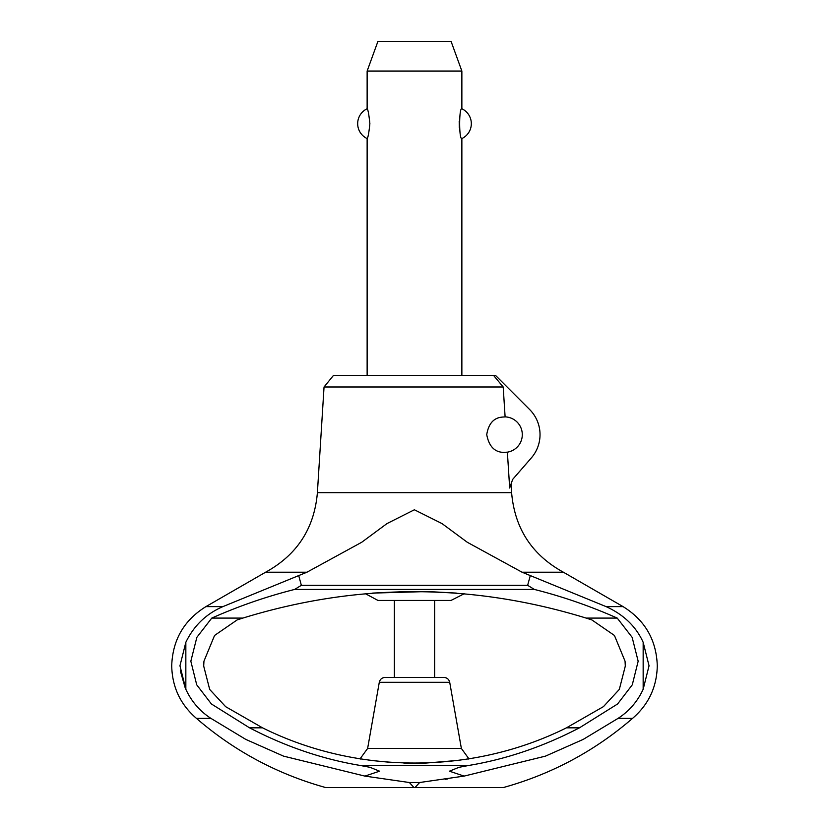 <?xml version="1.0" encoding="UTF-8"?>
<svg xmlns="http://www.w3.org/2000/svg" width="829" height="829" viewBox="0 0 829 829"><rect width="100%" height="100%" fill="white"/><g stroke="black" fill="none" stroke-linecap="round" stroke-linejoin="round"><path stroke-width="1.24" d="M317.393 492.664C314.326 528.415 297.062 554.933 265.612 572.207L205.903 606.631C183.965 620.258 172.577 639.978 171.717 665.791C172.152 686.982 180.39 704.515 196.442 718.37L210.918 718.37C199.862 711.209 191.509 701.521 185.841 689.303L179.955 665.791L185.841 642.268C193.913 625.657 206.266 613.781 222.877 606.631L306.958 572.207L361.724 542.259L386.988 523.586L414.386 509.773L442.012 523.586L467.276 542.259L522.042 572.207L606.123 606.631C623.646 614.6 635.998 626.475 643.159 642.268L649.045 665.791L643.159 689.303C637.491 701.521 629.138 711.209 618.082 718.37L632.558 718.37C648.61 704.515 656.848 686.982 657.283 665.791C656.423 639.978 645.035 620.258 623.097 606.631L563.388 572.207C531.938 554.933 514.674 528.415 511.607 492.664L317.393 492.664L324.046 386.988L333.465 375.423L493.566 375.423L503.193 386.988L324.046 386.988M180.318 670.785L185.147 687.687M434.634 677.407L434.634 600.434M394.366 600.434L394.366 677.407L385.122 677.407L443.878 677.407C446.997 677.635 448.945 679.262 449.712 682.308L461.37 748.432L468.976 758.918L468.323 759.022M449.712 682.308L379.288 682.308L367.63 748.432L360.024 758.918L360.677 759.022M365.371 593.678L377.983 600.434L451.017 600.434L464.219 593.73M456.313 593.087L425.049 591.647M424.417 591.637L372.615 593.098M368.998 760.245L393.184 762.607M403.858 763.105L414.251 763.271L403.858 763.105M414.749 763.271L425.142 763.105L414.749 763.271M425.505 763.094L460.012 760.245L425.505 763.094M522.042 572.207L563.388 572.207M265.612 572.207L306.958 572.207M196.442 718.37C234.348 751.084 277.425 774.151 325.673 787.55L413.992 787.55L409.371 782.514L364.884 776.099L379.568 771.188L370.076 767.333L359.703 765.364C322.315 759.084 285.591 746.566 249.55 727.831L211.405 703.976L196.722 684.827L190.836 661.21L196.856 637.335L211.768 618.092L242.835 618.092L237.135 619.926L214.566 635.46L203.944 661.21L203.696 666.07L209.696 689.448L225.643 706.681L262.544 727.831C356.739 774.763 472.261 774.763 566.456 727.831L603.46 706.619L619.336 689.386L625.304 666.07L625.056 661.21L614.444 635.47L591.896 619.937L586.165 618.092L617.232 618.092L632.144 637.335L638.164 661.21L632.278 684.827L617.595 703.976L579.45 727.831C543.409 746.566 506.685 759.084 469.297 765.364L458.924 767.333L449.432 771.188L464.116 776.099L419.629 782.514L415.008 787.55L503.327 787.55C551.575 774.151 594.652 751.084 632.558 718.37M249.55 727.831L262.544 727.831M566.456 727.831L579.45 727.831M505.11 416.883A17.761 17.761 0 0 1 507.379 452.168C505.524 452.043 490.706 455.877 486.737 434.634C489.846 415.329 502.871 417.37 505.11 416.883L503.193 386.988M511.068 483.991L511.607 492.664M493.566 375.423L495.535 375.423L529.99 409.878A35.533 35.533 0 0 1 531.316 457.94L512.633 479.442L509.68 488.022L507.379 452.168M461.867 375.423L461.867 138.557C458.924 140.008 458.924 107.304 461.867 108.754L461.867 71.056L367.133 71.056L367.133 108.754C367.993 109.428 368.915 114.392 369.879 123.656C368.915 132.92 367.993 137.883 367.133 138.557L367.133 375.423M459.193 121.283L459.318 127.614M367.133 71.056L377.9 41.45L451.1 41.45L461.867 71.056M461.867 108.754A16.466 16.466 0 0 1 461.867 138.557M367.133 138.557A16.466 16.466 0 0 1 367.133 108.754M413.992 787.55L415.008 787.55M445.308 779.281L447.857 778.897M530.239 575.761L527.648 585.326L534.394 589.44C562.59 596.548 590.196 606.103 617.232 618.092M211.768 618.092C238.804 606.103 266.41 596.548 294.606 589.44L301.352 585.326L298.761 575.761M301.352 585.326L527.648 585.326M294.606 589.44L534.394 589.44M586.165 618.092C471.722 582.901 357.278 582.901 242.835 618.092M364.884 776.099L283.497 756.121L245.819 739.416L210.918 718.37M618.082 718.37L583.181 739.416L545.492 756.121L464.116 776.099M392.936 762.587L368.946 760.234M372.926 593.077L404.22 591.647M404.718 591.637L414.179 591.554M414.821 591.554L424.365 591.637M424.655 591.637L434.158 591.896M434.458 591.906L456.126 593.077M367.63 748.432L461.37 748.432M606.123 606.631L623.097 606.631M205.903 606.631L222.877 606.631M359.703 765.364L469.297 765.364M409.371 782.514L419.629 782.514M185.841 642.268L185.841 689.303M643.159 642.268L643.159 689.303M379.288 682.308C380.055 679.262 382.003 677.635 385.122 677.407"/></g></svg>
